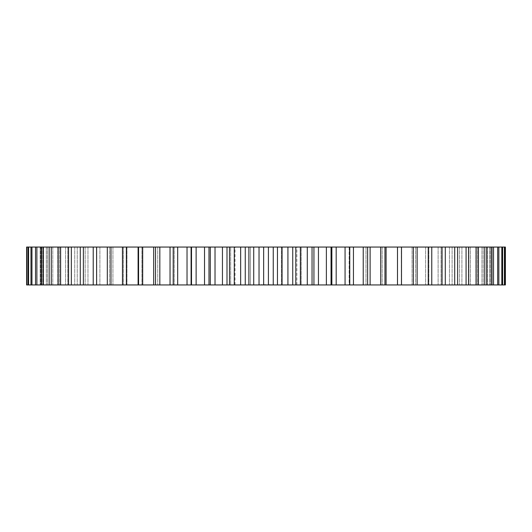 <?xml version="1.0" encoding="UTF-8"?>
<svg xmlns="http://www.w3.org/2000/svg" width="532" height="532" viewBox="0 0 532 532"><rect width="100%" height="100%" fill="white"/><g stroke="black" fill="none" stroke-linecap="round" stroke-linejoin="round"><path stroke-width="0.4" stroke-dasharray="2.66 2" d="M505.4 247.054L491.668 247.054L505.4 247.054L505.4 284.946L491.668 284.946L505.4 284.946M491.668 247.054L491.475 284.946L504.802 284.946L491.475 284.946L491.475 247.054L504.802 247.054L491.668 247.054M502.614 247.054L489.786 247.054L504.802 247.054L504.802 284.946L349.158 284.946L349.757 284.946L349.757 247.054L502.614 247.054L502.614 284.946M331.855 247.054L349.61 247.054L349.158 247.054L349.158 284.946L349.61 284.946L191.094 284.946L191.094 247.054L331.769 247.054L331.769 284.946L331.855 247.054M173.206 247.054L191.374 247.054L191.513 284.946L173.199 284.946L173.199 247.054L173.206 284.946L174.25 284.946L138.101 284.946L141.938 284.946L138.573 284.946L138.573 247.054L141.938 247.054L138.101 247.054L173.206 247.054M122.466 247.054L138.101 247.054L138.101 284.946L26.6 284.946L40.139 284.946L26.6 284.946L26.6 247.054L126.968 247.054L122.466 247.054L122.466 284.946M250.492 247.054L301.205 247.054L250.492 247.054L250.492 284.946L230.695 284.946L301.205 284.946L250.492 284.946L250.492 247.054M301.205 247.054L296.869 247.054L301.205 247.054L301.205 284.946L296.869 284.946L301.205 284.946L301.205 247.054M230.695 247.054L235.031 247.054L230.695 247.054L230.695 284.946L235.031 284.946L230.695 284.946L230.695 247.054M258.133 284.946L260.381 284.946L258.133 284.64M262.715 284.946L262.17 284.64L262.715 284.946M263.393 284.946L262.921 284.946L263.4 284.64M266.2 284.946L264.763 284.946L267.137 284.946L264.763 284.64L266.2 284.64M261.478 284.946L262.269 284.946L261.086 284.64L262.648 284.64L261.478 284.64M261.85 284.946L261.265 284.946L261.85 284.64M262.316 284.946L261.139 284.946L262.309 284.64M264.098 284.946L265.022 284.64L264.098 284.946M265.116 284.946L264.191 284.946L265.116 284.946M264.836 284.946L264.191 284.64L265.022 284.64L264.191 284.64L264.836 284.946M268.347 284.946L267.889 284.946L268.347 284.946M269.079 284.946L268.567 284.64L269.079 284.946M269.717 284.946L269.212 284.64L269.717 284.946M270.402 284.946L269.884 284.946L270.402 284.64M270.322 284.946L269.312 284.64L270.309 284.64M270.136 284.946L269.491 284.64L270.136 284.946M271.899 284.946L271.36 284.64L271.899 284.946M273.062 284.946L273.608 284.64L273.062 284.946M491.475 247.054L491.475 284.946L491.475 247.054M504.409 247.054L504.409 284.946M490.351 247.054L490.351 284.946L490.351 247.054M489.786 247.054L489.786 284.946L489.786 247.054M501.822 247.054L501.822 284.946M487.545 247.054L487.545 284.946L487.545 247.054M486.607 247.054L486.607 284.946L486.607 247.054M498.85 247.054L498.85 284.946M497.673 247.054L497.673 284.946M483.262 247.054L483.262 284.946L483.262 247.054M481.959 247.054L481.959 284.946L481.959 247.054M493.53 247.054L493.53 284.946M491.98 247.054L491.98 284.946M477.537 247.054L477.537 284.946L477.537 247.054M475.874 247.054L475.874 284.946L475.874 247.054M486.707 247.054L486.707 284.946M484.785 247.054L484.785 284.946M470.401 247.054L470.401 284.946L470.401 247.054M468.393 247.054L468.393 284.946L468.393 247.054M478.408 247.054L478.408 284.946M476.133 247.054L476.133 284.946M461.902 247.054L461.902 284.946L461.902 247.054M459.568 247.054L459.568 284.946L459.568 247.054M468.692 247.054L468.692 284.946M466.079 247.054L466.079 284.946M452.107 247.054L452.107 284.946L452.107 247.054M449.447 247.054L449.447 284.946L449.447 247.054M457.633 247.054L457.633 284.946M454.7 247.054L454.7 284.946M441.068 247.054L441.068 284.946L441.068 247.054M438.109 247.054L438.109 284.946L438.109 247.054M445.297 247.054L445.297 284.946M442.059 247.054L442.059 284.946M428.858 247.054L428.858 284.946L428.858 247.054M425.627 247.054L425.627 284.946L425.627 247.054M431.765 247.054L431.765 284.946M428.247 247.054L428.247 284.946M415.572 247.054L415.572 284.946L415.572 247.054M412.074 247.054L412.074 284.946L412.074 247.054M417.135 247.054L417.135 284.946M413.357 247.054L413.357 284.946M401.288 247.054L401.288 284.946L401.288 247.054M397.557 247.054L397.557 284.946L397.557 247.054M401.494 247.054L401.494 284.946M397.484 247.054L397.484 284.946M386.099 247.054L386.099 284.946M382.162 247.054L382.162 284.946L382.162 247.054M384.955 247.054L384.955 284.946M380.732 247.054L380.732 284.946M370.119 247.054L370.119 284.946M365.989 247.054L365.989 284.946L365.989 247.054M367.619 247.054L367.619 284.946M363.223 247.054L363.223 284.946M353.441 247.054L353.441 284.946M349.158 247.054L349.158 284.946M349.61 247.054L349.61 284.946M345.062 247.054L345.062 284.946M336.177 247.054L336.177 284.946M331.769 247.054L331.769 284.946M331.044 247.054L331.044 284.946M326.375 247.054L326.375 284.946M318.449 247.054L318.449 284.946M313.94 247.054L313.94 284.946M312.045 247.054L312.045 284.946M307.29 247.054L307.29 284.946M300.374 247.054L300.374 284.946M295.799 247.054L295.799 284.946M292.733 247.054L292.733 284.946M287.925 247.054L287.925 284.946M282.066 247.054L282.066 284.946M277.451 247.054L277.451 284.946M273.248 247.054L273.248 284.946M268.421 247.054L268.421 284.946M263.653 247.054L263.653 284.946M259.031 247.054L259.031 284.946M253.717 247.054L253.717 284.946M248.89 247.054L248.89 284.946M245.259 247.054L245.259 284.946M240.657 247.054L240.657 284.946M234.266 247.054L234.266 284.946M229.478 247.054L229.478 284.946M226.998 247.054L226.998 284.946M222.449 247.054L222.449 284.946M215.021 247.054L215.021 284.946M210.313 247.054L210.313 284.946M208.996 247.054L208.996 284.946L208.996 247.054M204.534 247.054L204.534 284.946M196.122 247.054L196.122 284.946M191.513 247.054L191.513 284.946M191.374 247.054L191.374 284.946M187.025 247.054L187.025 284.946M177.681 247.054L177.681 284.946M174.25 247.054L174.25 284.946L174.25 247.054M170.041 247.054L170.041 284.946M159.833 247.054L159.833 284.946M155.524 247.054L155.524 284.946M157.731 247.054L157.731 284.946L157.731 247.054M153.695 247.054L153.695 284.946M142.689 247.054L142.689 284.946M141.938 247.054L141.938 284.946L141.938 247.054M126.363 247.054L126.363 284.946M126.968 247.054L126.968 284.946L126.968 247.054M123.351 247.054L123.351 284.946L123.351 247.054M110.969 247.054L110.969 284.946M107.318 247.054L107.318 284.946M112.924 247.054L112.924 284.946L112.924 247.054M109.552 247.054L109.552 284.946L109.552 247.054M96.605 247.054L96.605 284.946M93.22 247.054L93.22 284.946M99.896 247.054L99.896 284.946L99.896 247.054M96.797 247.054L96.797 284.946L96.797 247.054M83.371 247.054L83.371 284.946M80.279 247.054L80.279 284.946M87.973 247.054L87.973 284.946L87.973 247.054M85.167 247.054L85.167 284.946L85.167 247.054M71.348 247.054L71.348 284.946M68.568 247.054L68.568 284.946M77.233 247.054L77.233 284.946L77.233 247.054M74.733 247.054L74.733 284.946L74.733 247.054M60.621 247.054L60.621 284.946M58.174 247.054L58.174 284.946M67.757 247.054L67.757 284.946L67.757 247.054M65.582 247.054L65.582 284.946L65.582 247.054M51.258 247.054L51.258 284.946M49.163 247.054L49.163 284.946M59.591 247.054L59.591 284.946L59.591 247.054M57.755 247.054L57.755 284.946L57.755 247.054M43.331 247.054L43.331 284.946M41.596 247.054L41.596 284.946M52.801 247.054L52.801 284.946L52.801 247.054M51.318 247.054L51.318 284.946L51.318 247.054M36.881 247.054L36.881 284.946M35.518 247.054L35.518 284.946M47.434 247.054L47.434 284.946L47.434 247.054M46.311 247.054L46.311 284.946L46.311 247.054M31.953 247.054L31.953 284.946M30.976 247.054L30.976 284.946M43.518 247.054L43.518 284.946L43.518 247.054M42.766 247.054L42.766 284.946L42.766 247.054M28.588 247.054L28.588 284.946M27.997 247.054L27.997 284.946M41.077 247.054L41.077 284.946L41.077 247.054M40.705 247.054L40.705 284.946L40.705 247.054M26.799 247.054L26.799 284.946M40.139 247.054L40.139 284.946L40.139 247.054M281.408 247.054L281.408 284.946L281.408 247.054M258.599 284.946L259.729 284.64L258.585 284.64M259.623 284.946L259.137 284.64L259.623 284.64M273.514 284.946L273.155 284.64L273.514 284.946M271.453 284.64L271.805 284.946L271.453 284.64M208.99 284.946L208.99 247.054M235.031 284.946L235.031 247.054M296.869 284.946L296.869 247.054"/><path stroke-width="0.8" d="M401.288 247.054L505.4 247.054L505.4 284.946L401.288 284.946M401.494 247.054L26.6 247.054L26.6 284.946L173.199 284.946L173.199 247.054L173.206 284.946L401.494 284.946L401.494 247.054M504.802 247.054L504.802 284.946M504.409 247.054L504.409 284.946M502.614 247.054L502.614 284.946M501.822 247.054L501.822 284.946M498.85 247.054L498.85 284.946M497.673 247.054L497.673 284.946M493.53 247.054L493.53 284.946M491.98 247.054L491.98 284.946M486.707 247.054L486.707 284.946M484.785 247.054L484.785 284.946M478.408 247.054L478.408 284.946M476.133 247.054L476.133 284.946M468.692 247.054L468.692 284.946M466.079 247.054L466.079 284.946M457.633 247.054L457.633 284.946M454.7 247.054L454.7 284.946M445.297 247.054L445.297 284.946M442.059 247.054L442.059 284.946M431.765 247.054L431.765 284.946M428.247 247.054L428.247 284.946M417.135 247.054L417.135 284.946M413.357 247.054L413.357 284.946M397.484 247.054L397.484 284.946M386.099 247.054L386.099 284.946M384.955 247.054L384.955 284.946M380.732 247.054L380.732 284.946M370.119 247.054L370.119 284.946M367.619 247.054L367.619 284.946M363.223 247.054L363.223 284.946M353.441 247.054L353.441 284.946M349.61 247.054L349.61 284.946M345.062 247.054L345.062 284.946M336.177 247.054L336.177 284.946M331.044 247.054L331.044 284.946M326.375 247.054L326.375 284.946M318.449 247.054L318.449 284.946M313.94 247.054L313.94 284.946M312.045 247.054L312.045 284.946M307.29 247.054L307.29 284.946M300.374 247.054L300.374 284.946M295.799 247.054L295.799 284.946M292.733 247.054L292.733 284.946M287.925 247.054L287.925 284.946M282.066 247.054L282.066 284.946M277.451 247.054L277.451 284.946M273.248 247.054L273.248 284.946M268.421 247.054L268.421 284.946M263.653 247.054L263.653 284.946M259.031 247.054L259.031 284.946M253.717 247.054L253.717 284.946M248.89 247.054L248.89 284.946M245.259 247.054L245.259 284.946M240.657 247.054L240.657 284.946M234.266 247.054L234.266 284.946M229.478 247.054L229.478 284.946M226.998 247.054L226.998 284.946M222.449 247.054L222.449 284.946M215.021 247.054L215.021 284.946M210.313 247.054L210.313 284.946M204.534 247.054L204.534 284.946M196.122 247.054L196.122 284.946M191.513 247.054L191.513 284.946M187.025 247.054L187.025 284.946M177.681 247.054L177.681 284.946M170.041 247.054L170.041 284.946M159.833 247.054L159.833 284.946M155.524 247.054L155.524 284.946M153.695 247.054L153.695 284.946M142.689 247.054L142.689 284.946M138.573 247.054L138.573 284.946M138.101 247.054L138.101 284.946M126.363 247.054L126.363 284.946M122.466 247.054L122.466 284.946M110.969 247.054L110.969 284.946M107.318 247.054L107.318 284.946M96.605 247.054L96.605 284.946M93.22 247.054L93.22 284.946M83.371 247.054L83.371 284.946M80.279 247.054L80.279 284.946M71.348 247.054L71.348 284.946M68.568 247.054L68.568 284.946M60.621 247.054L60.621 284.946M58.174 247.054L58.174 284.946M51.258 247.054L51.258 284.946M49.163 247.054L49.163 284.946M43.331 247.054L43.331 284.946M41.596 247.054L41.596 284.946M36.881 247.054L36.881 284.946M35.518 247.054L35.518 284.946M31.953 247.054L31.953 284.946M30.976 247.054L30.976 284.946M28.588 247.054L28.588 284.946M27.997 247.054L27.997 284.946M26.799 247.054L26.799 284.946M349.757 284.946L349.757 247.054M331.855 284.946L331.855 247.054M208.99 284.946L208.99 247.054M191.094 284.946L191.094 247.054"/></g></svg>
